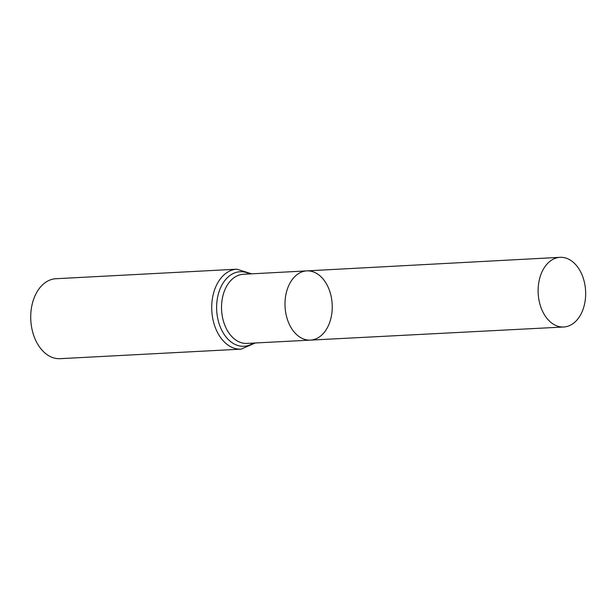 <?xml version="1.0" encoding="UTF-8"?>
<svg xmlns="http://www.w3.org/2000/svg" width="616" height="616" viewBox="0 0 616 616"><rect width="100%" height="100%" fill="white"/><g stroke="black" fill="none" stroke-linecap="round" stroke-linejoin="round"><path stroke-width="0.92" d="M331.616 298.922A34.665 23.601 87 0 0 306.783 270.886A34.665 23.601 87 0 0 285.054 306.745A34.665 23.601 87 0 0 310.425 340.117A34.665 23.601 87 0 0 331.616 298.922M241.118 349.141A40.032 27.25 87 0 1 211.796 310.603A40.032 27.25 87 0 1 236.906 269.192L55.902 278.725A40.032 27.25 87 0 0 30.8 320.135A40.032 27.25 87 0 0 60.114 358.674L241.118 349.141L255.324 342.973M310.425 340.117L246.931 343.412A34.611 23.562 87 0 1 221.591 310.087A34.611 23.562 87 0 1 243.289 274.282L306.783 270.886A34.665 23.601 87 0 0 285.054 306.745A34.665 23.601 87 0 0 310.425 340.117L563.709 326.996A34.881 23.747 87 0 0 585.031 285.539A34.881 23.747 87 0 0 560.036 257.326A34.881 23.747 87 0 0 538.746 298.783A34.881 23.747 87 0 0 563.709 326.996M249.726 273.935A37.322 25.402 87 0 0 216.693 310.341A37.322 25.402 87 0 0 253.369 343.074M236.906 269.192L251.682 273.835M306.783 270.886L560.036 257.326"/></g></svg>
